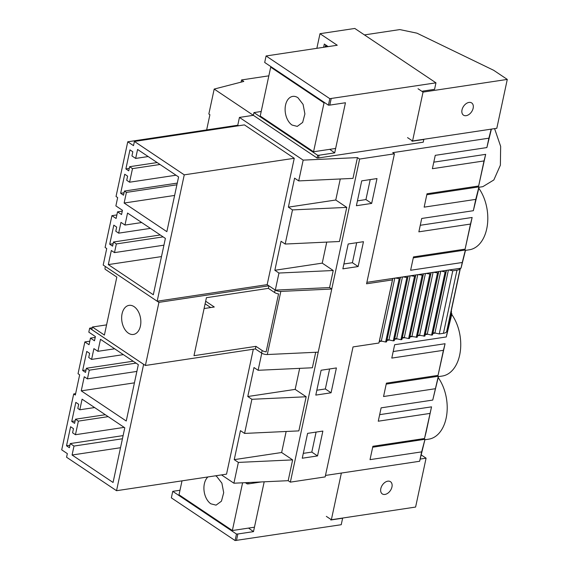 <?xml version="1.0" encoding="UTF-8"?>
<svg xmlns="http://www.w3.org/2000/svg" width="569" height="569" viewBox="0 0 569 569"><rect width="100%" height="100%" fill="white"/><g stroke="black" fill="none" stroke-linecap="round" stroke-linejoin="round"><path stroke-width="0.85" d="M71.744 421.43L74.61 423.35L75.499 419.204L78.366 421.124L75.449 434.716L72.583 432.796L73.472 428.649L70.606 426.729L66.523 445.783L69.39 447.703L70.279 443.564L73.998 446.06L72.078 455.015L113.067 482.476L124.789 427.781L82.085 399.168L79.809 409.78L77.804 408.435L78.693 404.296L75.826 402.375L71.744 421.43L75.129 420.918M79.809 409.78L94.603 407.553M72.078 455.015L120.514 447.725M73.998 446.06L122.435 438.763M70.279 443.564L123.117 435.605M66.523 445.783L69.909 445.271M75.449 434.716L124.184 427.376M78.366 421.124L108.16 416.643M75.499 419.204L105.293 414.723M75.328 395.035L79.66 374.807L78.038 373.719L84.852 341.926L89.041 344.729L90.464 338.107L94.475 340.795L95.386 336.549L88.807 332.14L89.66 328.178L143.63 364.338L116.538 490.706L66.566 457.227L67.341 453.621L61.715 449.851L73.7 393.947L75.328 395.035M97.911 351.315L93.906 348.633L91.595 359.409L88.728 357.488L89.618 353.349L86.751 351.429L82.669 370.483L85.528 372.403L86.417 368.257L89.283 370.177L87.42 378.869L84.262 376.749L81.239 390.853L126.247 421.01L138.324 364.658L100.485 339.302L97.911 351.315L114.653 348.797M73.7 393.947L75.62 393.663M204.655 308.455L204.179 308.135M379.665 414.659L431.537 406.849L426.167 431.928L424.502 438.514L372.887 446.288L370.021 459.645L421.643 451.878L419.63 461.267L424.894 439.745M419.63 461.267L325.482 475.442M288.177 480.684L233.902 483.209L238.361 462.412L292.637 459.887L288.177 480.684L290.354 482.142L325.169 476.9L353.036 346.919L378.911 343.022L392.446 279.898L366.564 283.796L394.431 153.815L392.71 152.663L488.892 138.182L491.168 129.142M233.902 483.209L221.512 474.902M84.852 341.926L89.81 341.18M116.538 490.706L226.54 474.148L253.319 349.231M105.35 266.491L105.073 267.786A2.297 1.479 81.4 0 0 105.094 269.222L116.83 277.082L104.397 335.07L92.377 327.019L91.822 329.586L143.63 364.338M238.361 462.412L234.236 459.652L240.452 430.655L244.578 433.422L251.896 399.289L247.771 396.522L253.987 367.531L258.113 370.291L261.768 353.228L255.353 348.925L145.401 365.483L158.929 302.359L157.165 301.214L184.256 174.847L294.258 158.282L267.167 284.649L157.215 301.207M292.637 459.887L281.634 452.511L234.236 459.652M286.143 431.487L281.634 452.511M251.896 399.289L306.165 396.764L298.853 430.889L244.578 433.422M357.439 157.599L303.17 160.124L298.711 180.914L352.979 178.389L357.439 157.599L359.622 159.057L290.354 482.142M315.703 352.282L312.381 367.766L258.113 370.291M299.671 368.356L295.162 389.388L247.771 396.522M306.165 396.764L295.162 389.388M359.622 159.057L394.431 153.815M371.671 203.418L356.393 205.722L361.72 180.864L376.998 178.566L371.671 203.418L365.938 199.577L357.439 200.857M358.136 266.548L363.463 241.69L348.185 243.994L342.858 268.845L358.136 266.548L352.403 262.707L343.904 263.988M331.073 392.795L315.795 395.099L321.122 370.241L336.4 367.944L331.073 392.795L325.34 388.954L316.833 390.234M317.538 455.925L302.26 458.223L307.587 433.372L322.865 431.067L317.538 455.925L311.805 452.085L303.305 453.365M316.094 432.091L311.805 452.085M431.537 406.849L424.502 438.514M438.429 376.621L432.746 400.078L381.123 407.845L378.257 421.209L429.88 413.435M386.216 384.103L438.315 376.258L432.746 400.078M438.215 377.61A36.765 23.635 81.4 0 1 446.622 415.555A36.765 23.635 81.4 0 1 428.692 439.176L424.787 439.766M372.681 447.227L424.993 439.282L421.643 451.878M451.203 313.284L451.907 313.754L446.281 336.948L394.658 344.722L391.792 358.086L443.415 350.312L438.038 375.391L386.415 383.157L383.556 396.522L435.171 388.748M438.322 376.635L442.22 376.052A36.765 23.635 -98.6 0 0 460.157 352.431A36.765 23.635 -98.6 0 0 451.75 314.479M452.782 270.816L456.978 270.183A9.189 3.563 12.1 0 0 460.221 268.312L448.969 269.976L452.782 270.816L439.247 333.939L443.443 333.306A9.189 3.563 12.1 0 0 446.686 331.442L447.49 331.286L446.281 336.948M439.247 333.939L435.434 333.1L432.895 333.484L432.525 334.949L431.587 335.091L427.781 334.252L425.235 334.636L424.865 336.108L420.121 335.411L417.575 335.788L417.205 337.261L412.461 336.564L409.915 336.948L409.545 338.413L408.613 338.555L404.801 337.716L402.255 338.1L401.892 339.565L400.953 339.707L397.148 338.868L394.601 339.252L394.232 340.717L393.293 340.859L389.488 340.02L386.941 340.404L386.571 341.869L385.633 342.012L381.827 341.172L379.281 341.556L378.911 343.022M329.622 368.961L325.34 388.954M255.353 348.925L261.598 353.072A4.595 1.778 12.1 0 0 261.84 353.228L261.768 353.228M393.2 351.535L445.072 343.726L438.038 375.391M447.49 331.286L451.907 313.754M445.072 343.726L443.415 350.312M435.434 333.1L434.915 332.986A1.835 0.711 12.1 0 0 432.945 333.285L432.895 333.484M427.781 334.252L427.255 334.138A1.835 0.711 12.1 0 0 425.285 334.437L425.235 334.636M420.121 335.411L419.595 335.29A1.835 0.711 12.1 0 0 417.625 335.589L417.575 335.788M412.461 336.564L411.935 336.443A1.835 0.711 12.1 0 0 409.964 336.741L409.915 336.948M404.801 337.716L404.274 337.602A1.835 0.711 12.1 0 0 402.311 337.894L402.255 338.1M397.148 338.868L396.621 338.754A1.835 0.711 12.1 0 0 394.651 339.046L394.601 339.252M389.488 340.02L388.961 339.906A1.835 0.711 12.1 0 0 386.991 340.198L386.941 340.404M381.827 341.172L381.301 341.059A1.835 0.711 12.1 0 0 379.331 341.357L379.281 341.556M446.693 331.407L450.89 314.749A9.189 3.563 12.1 0 0 450.904 314.7A9.189 3.563 12.1 0 0 450.911 314.657M92.206 327.794L89.66 328.178M90.464 338.107L95.208 337.389M81.239 390.853L134.426 382.845M91.595 359.409L123.352 354.629M82.669 370.483L86.054 369.971M86.417 368.257L133.189 361.215M89.283 370.177L136.055 363.136M87.42 378.869L136.873 371.422M448.969 269.976L446.423 270.36L446.053 271.826L445.122 271.968L441.309 271.129L438.763 271.513L424.865 336.108M432.945 333.285L446.43 270.36L441.309 271.129M438.4 272.978L433.656 272.281L431.11 272.665L417.205 337.261M425.285 334.437L438.777 271.513L433.656 272.281M430.74 274.13L425.996 273.433L423.45 273.817L409.545 338.413M417.625 335.589L431.117 272.665L425.996 273.433M423.08 275.282L418.336 274.585L415.79 274.969L401.892 339.565M409.964 336.741L423.457 273.817L418.336 274.585M415.42 276.442L410.676 275.745L408.129 276.121L394.232 340.717M402.311 337.894L415.797 274.969L410.676 275.745M407.76 277.594L403.023 276.897L400.476 277.281L386.571 341.869M408.129 276.121L403.023 276.897M400.107 278.746L395.363 278.049L392.816 278.433L392.446 279.898M386.991 340.198L400.484 277.274L395.363 278.049M379.331 341.357L392.823 278.433L366.877 282.338M275.375 290.098A4.595 1.778 12.1 0 0 280.83 291.406L331.755 289.038L329.572 287.573L275.304 290.105L268.888 285.802L158.929 302.359M268.888 285.802L267.167 284.649M255.95 346.35L193.986 355.682L206.419 297.694L268.383 288.362L274.585 292.516A4.595 1.778 12.1 0 0 278.561 293.889L266.128 351.877A4.595 1.778 12.1 0 1 262.153 350.504L255.95 346.35L255.403 348.918M205.11 303.796L210.708 307.545M205.665 301.229L214.285 307.004L204.093 308.54M465.392 250.388L469.29 249.798A36.765 23.635 -98.6 0 0 487.22 226.178A36.765 23.635 -98.6 0 0 478.814 188.232L473.344 210.701L421.721 218.468L418.862 231.832L470.478 224.058L465.101 249.137L413.485 256.911L410.619 270.268L462.241 262.501L461.025 268.163L460.229 268.284M465.492 250.367L461.025 268.163M494.589 128.63L500.649 146.368L500.379 165.188L493.842 179.96L482.818 186.675L478.92 187.258M479.027 187.244L478.814 188.232M460.399 268.255L448.358 324.437L451.445 312.182A9.189 3.563 12.1 0 0 451.452 312.132A9.189 3.563 12.1 0 0 451.245 310.966M261.84 353.228A4.595 1.778 12.1 0 0 267.302 354.53L318.22 352.161M268.383 288.362L268.931 285.83M143.68 364.331L145.401 365.483M124.561 308.156A14.709 9.453 81.4 0 1 129.056 305.361A14.709 9.453 81.4 0 1 139.668 314.664A14.709 9.453 81.4 0 1 137.933 331.649A14.709 9.453 81.4 0 1 133.438 334.444A14.709 9.453 81.4 0 1 122.819 325.141A14.709 9.453 81.4 0 1 124.561 308.156M92.377 327.019L106.581 324.878M399.168 278.888L385.633 342.012M406.828 277.729L393.293 340.859M414.488 276.577L400.953 339.707M422.148 275.424L408.613 338.555M429.801 274.272L416.273 337.396M437.461 273.12L423.926 336.243M445.122 271.968L431.587 335.091M446.053 271.826L432.525 334.949M370.227 179.584L365.938 199.577M340.269 178.979L335.76 200.011L288.369 207.144L294.586 178.154L298.711 180.914M346.763 207.386L292.494 209.911L285.176 244.044L339.451 241.512L346.763 207.386L335.76 200.011M326.741 242.109L322.232 263.134L274.841 270.275L281.05 241.277L285.176 244.044M329.572 287.573L333.235 270.51L322.232 263.134M292.494 209.911L288.369 207.144M303.17 160.124L239.435 117.42L237.764 125.237L238.553 125.763M237.764 125.237L127.755 141.795L133.509 145.65L134.412 141.446L244.414 124.881L294.258 158.282M333.235 270.51L278.959 273.035L275.304 290.105M278.959 273.035L274.841 270.275M134.412 141.446L184.256 174.847M127.755 141.795L116.033 196.497L117.655 197.585L115.877 205.893L122.456 210.295L121.546 214.541L117.534 211.853L122.271 211.142M157.165 301.214L103.195 265.047L106.73 248.553L105.101 247.465L111.922 215.672L116.112 218.482L117.534 211.853M124.974 225.061L120.969 222.379L118.658 233.155L115.792 231.234L116.681 227.095L113.814 225.175L109.732 244.229L112.598 246.149L113.487 242.01L116.353 243.93L114.49 252.615L111.332 250.502L108.309 264.599L153.31 294.756L165.387 238.404L127.548 213.055L124.974 225.061L141.717 222.543M124.405 191.056L126.41 192.4L124.134 203.033L166.852 231.661L178.588 176.931L137.584 149.455L135.664 158.431L131.937 155.934L132.826 151.795L129.96 149.875L125.877 168.922L128.743 170.842L129.625 166.703L132.492 168.623L129.583 182.208L126.716 180.288L127.605 176.148L124.739 174.228L120.656 193.282L123.523 195.203L124.405 191.056L177.265 183.104M120.656 193.282L124.042 192.77M129.583 182.208L176.034 175.216M132.492 168.623L160.01 164.484M129.625 166.703L157.144 162.563M125.877 168.922L129.263 168.417M135.664 158.431L148.175 156.546M124.134 203.033L174.619 195.437M126.41 192.4L176.895 184.804M268.838 75.833L241.555 79.945L243.788 81.438L214.193 89.07L208.844 114.006L209.904 114.718L206.647 129.917M241.555 79.945L241.085 82.135M214.193 89.07L253.361 115.322L239.435 117.42M111.922 215.672L116.873 214.926M261.192 111.496L253.952 112.591L317.68 155.294L319.053 155.23L318.469 157.962L423.236 142.186L423.82 139.455L411.984 141.233L412.105 140.671M318.469 157.962L317.097 158.026L253.361 115.322L253.952 112.591M491.41 129.106L486.879 147.57L435.257 155.344L432.39 168.709L484.013 160.935L478.636 186.013L427.013 193.78L424.154 207.144L475.769 199.37L473.344 210.701M488.892 138.182L486.879 147.57M426.814 194.726L478.92 186.881L475.769 199.37M433.798 162.158L485.67 154.348L484.013 160.935M485.67 154.348L478.636 186.013M356.692 242.714L352.403 262.707M413.279 257.849L465.385 250.004L462.241 262.501M420.263 225.281L472.135 217.472L465.101 249.137M472.135 217.472L470.478 224.058M108.309 264.599L161.489 256.591M118.658 233.155L150.422 228.375M109.732 244.229L113.117 243.717M113.487 242.01L160.252 234.969M116.353 243.93L163.118 236.882M114.49 252.615L163.943 245.168M422.582 91.794L422.731 91.118L434.567 89.333L435.961 82.832L354.8 28.45L319.991 33.692L316.855 48.322M319.991 33.692L337.246 45.25L266.086 55.968L264.692 62.469L328.427 105.173L329.821 98.672L435.961 82.832M331.194 98.608L329.8 105.109L345.447 102.754L334.7 152.869L319.053 155.23M328.427 105.173L329.8 105.109M328.178 46.615L324.33 44.033L323.626 47.298M329.728 149.334L334.7 152.869M317.68 155.294L317.097 158.026M329.821 98.672L266.086 55.968M235.089 540.55L171.354 497.847L172.748 491.346L236.484 534.049L235.089 540.55L341.229 524.71L342.623 518.21L330.788 519.988L330.909 519.433M245.353 482.676L247.223 483.927L248.603 483.863L248.895 482.512M248.603 483.863L261.484 481.922M236.462 540.486L237.856 533.985L253.504 531.624L264.187 481.801M172.748 491.346L179.996 490.25M236.484 534.049L237.856 533.985M248.525 528.096L253.504 531.624M247.223 483.927L247.515 482.576M384.957 494.433A7.354 4.858 123.8 0 0 391.365 488.771A7.354 4.858 123.8 0 0 390.476 481.694A7.354 4.858 123.8 0 0 387.802 481.175A7.354 4.858 123.8 0 0 381.394 486.836A7.354 4.858 123.8 0 0 382.29 493.913A7.354 4.858 123.8 0 0 384.957 494.433M207.927 476.95A15.164 9.751 -98.6 0 0 204.051 490.67A15.164 9.751 -98.6 0 0 210.879 503.821L216.064 505.144L221.455 501.182L223.702 492.683L221.882 483.145L216.739 476.488A15.164 9.751 -98.6 0 0 215.537 475.805M421.224 454.923L426.081 458.18L415.605 507.057L331.364 519.739L326.343 516.375M254.45 527.2L232.358 530.528L179.022 494.795L182.009 480.848M341.372 473.052L331.364 519.739M426.081 458.18L420.178 459.069M242.586 482.804L232.358 530.528M466.16 115.671A7.354 4.858 123.8 0 0 472.569 110.016A7.354 4.858 123.8 0 0 471.673 102.939A7.354 4.858 123.8 0 0 468.998 102.42A7.354 4.858 123.8 0 0 462.597 108.074A7.354 4.858 123.8 0 0 463.486 115.151A7.354 4.858 123.8 0 0 466.16 115.671M297.936 97.726A15.164 9.751 -98.6 0 0 292.751 96.396A15.164 9.751 -98.6 0 0 285.112 108.864A15.164 9.751 -98.6 0 0 292.075 125.059L297.267 126.389L302.658 122.42L304.899 113.928L303.078 104.383L297.936 97.726M364.445 34.908L399.822 29.581L416.942 33.166L493.672 70.293L507.285 79.418L496.808 128.295L412.561 140.977L407.546 137.62M335.653 148.445L313.555 151.767L260.225 116.033L270.702 67.156L271.434 66.986M418.023 88.743L423.037 92.1L412.561 140.977M507.285 79.418L423.037 92.1M324.842 102.769L324.031 102.897L313.555 151.767M324.031 102.897L270.702 67.156M326.677 45.612L325.383 45.805L326.883 46.814M325.383 45.805L325.112 47.078M446.686 331.442L460.221 268.312M451.445 312.182L450.89 314.749M274.585 292.516L275.126 289.984M261.598 353.072L262.153 350.504M267.302 354.53L280.83 291.406M443.443 333.306L456.978 270.183M381.301 341.059L394.794 278.134M388.961 339.906L402.454 276.982M408.137 276.121L394.651 339.046M396.621 338.754L410.107 275.83M404.274 337.602L417.767 274.678M411.935 336.443L425.427 273.518M419.595 335.29L433.087 272.366M427.255 334.138L440.74 271.214M434.915 332.986L448.4 270.062M450.904 314.7L451.452 312.132"/></g></svg>
